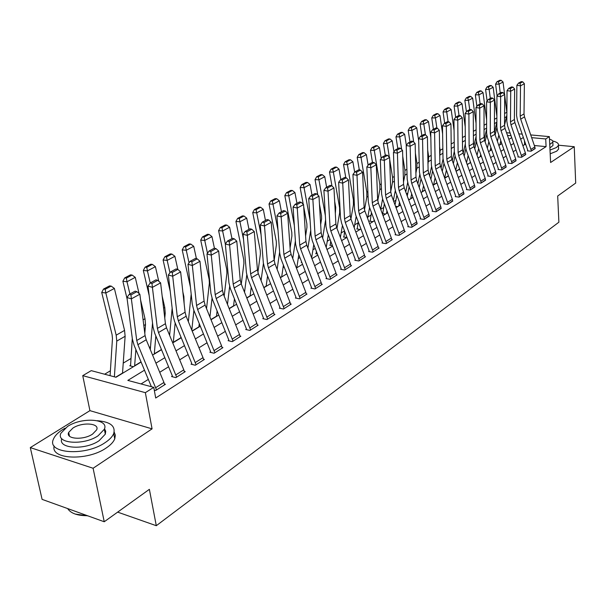 <?xml version="1.0" encoding="UTF-8"?>
<svg xmlns="http://www.w3.org/2000/svg" width="606" height="606" viewBox="0 0 606 606"><rect width="100%" height="100%" fill="white"/><g stroke="black" fill="none" stroke-linecap="round" stroke-linejoin="round"><path stroke-width="0.91" d="M494.693 133.441L495.617 132.903M530.712 134.926L549.369 136.63L550.604 162.506L574.246 146.705L575.7 183.073L557.687 196.011L558.883 222.205L156.295 525.705L149.371 489.337L104.24 521.758L42.094 499.367L30.3 447.607L93.097 468.256L152.068 428.851L145.357 392.665L82.742 375.652L91.248 370.645L116.004 377.258L141.1 362.062M152.068 428.851L89.923 410.648L30.3 447.607M89.923 410.648L82.742 375.652M419.503 186.133L418.852 186.519M407.846 193.094L406.482 193.912M395.885 200.245L393.764 201.51M383.598 207.578L380.689 209.32M370.986 215.115L367.827 217.001M358.032 222.856L354.669 224.864M344.519 230.924L341.148 232.939M330.096 239.544L327.232 241.249M315.241 248.415L312.923 249.801M299.932 257.558L298.197 258.595M284.153 266.988L283.032 267.655M267.875 276.707L267.413 276.987M150.523 346.814L149.417 347.473M130.798 358.593L123.223 363.123M110.39 370.781L104.641 374.22M574.246 146.705L558.482 145.205M104.24 521.758L93.097 468.256M501.367 142.327L500.442 142.236M122.92 373.069L122.526 372.963M133.418 366.713L129.79 365.774L130.585 365.297L132.297 338.443M153.098 354.798L152.386 354.624M301.856 262.534L301.22 262.421L301.705 262.133M317.377 253.982L315.688 253.702L316.264 253.353L316.324 251.24M332.421 245.657L329.755 245.218L330.308 244.885L330.679 241.067M346.806 237.507L343.435 236.976L343.973 236.651L344.64 231.242M360.093 229.462L356.737 228.954L357.26 228.636L358.229 221.758M373.016 221.637L369.683 221.152L370.19 220.842L371.455 212.592M385.598 214.016L382.288 213.554L382.78 213.251L384.34 203.722M397.847 206.601L395.529 206.282M409.785 199.374L408.414 199.192M421.42 192.329L420.95 192.269M456.121 171.316L459.651 169.157M470.074 162.862L467.158 164.453M480.232 156.719L477.975 157.916M490.14 150.712L488.512 151.53M144.486 370.183L127.828 380.409L153.757 387.34L155.704 398.013L546.082 146.637L534.348 145.508M525.834 144.683L524.652 144.569L522.887 145.675M516.001 149.97L513.168 151.735M506.177 156.098L503.207 157.946M496.102 162.385L493.004 164.317M485.785 168.824L482.543 170.847M475.202 175.429L471.809 177.543M464.347 182.201L460.802 184.413M453.205 189.155L449.5 191.466M441.782 196.283L437.903 198.7M430.04 203.608L425.995 206.138M417.988 211.13L413.754 213.774M405.611 218.857L401.18 221.622M392.877 226.795L388.249 229.689M379.795 234.961L374.947 237.984M366.335 243.362L361.267 246.528M352.487 252.005L347.185 255.315M338.224 260.906L332.679 264.368M323.543 270.064L317.733 273.692M308.416 279.51L302.333 283.297M292.819 289.236L286.449 293.213M276.737 299.273L270.071 303.432M260.141 309.628L253.156 313.991M243.014 320.316L235.689 324.884M225.318 331.361L217.645 336.148M207.032 342.769L198.995 347.791M188.133 354.563L179.694 359.828M168.582 366.766L159.726 372.289M148.334 379.401L141.054 383.946M154.265 390.105L155.681 390.484L165.446 384.265L164.468 384.007M175.945 374.826L183.807 369.834L184.482 372.129L176.626 377.137L158.484 332.542L157.378 328.422L152.401 287.35L148.008 286.062L153.038 327.058L154.704 333.224L172.142 375.372L172.331 376.031L171.543 376.531L175.838 377.636L185.262 371.63L184.33 371.395M195.405 362.464L203.01 357.638L203.654 359.903L196.064 364.744L178.369 320.824L177.3 316.764L172.71 276.23L168.347 274.995L172.99 315.446L174.596 321.528L191.61 363.039L191.791 363.691L191.026 364.176L195.299 365.229L204.411 359.426L203.518 359.206M214.221 350.518L221.569 345.852L222.197 348.086L214.857 352.768L197.594 309.507L196.564 305.5L192.322 265.496L187.989 264.307L192.276 304.235L193.822 310.227L210.426 351.116L210.608 351.76L209.865 352.23L214.115 353.237L222.925 347.624L222.069 347.42M232.409 338.966L239.521 334.451L240.127 336.656L233.03 341.178L216.175 298.553L215.183 294.607L211.274 255.118L206.972 253.975L210.918 293.387L212.411 299.296L228.629 339.587L228.803 340.216L228.091 340.67L232.31 341.64L240.84 336.201L240.014 336.019M250.013 327.785L256.899 323.415L257.489 325.589L250.611 329.975L234.151 287.964L233.189 284.062L229.606 245.082L225.326 243.983L228.962 282.888L230.401 288.721L246.248 328.429L246.415 329.05L245.725 329.49L249.922 330.414L258.171 325.149L257.383 324.983M267.057 316.961L273.73 312.726L274.298 314.87L267.64 319.12L251.558 277.707L250.626 273.867L247.339 235.37L243.089 234.317L246.422 272.73L247.816 278.487L263.299 317.627L263.466 318.241L262.799 318.665L266.966 319.544L274.957 314.453L274.2 314.294M283.57 306.477L290.032 302.371L290.585 304.492L284.131 308.605L268.413 267.776L267.511 263.989L264.511 225.977L260.285 224.955L263.337 262.89L264.686 268.572L279.828 307.159L279.987 307.765L279.336 308.174L283.479 309.015L291.228 304.083L290.494 303.932M299.569 296.319L305.833 292.334L306.371 294.425L300.114 298.417L284.744 258.156L283.873 254.414L281.139 216.872L276.942 215.887L279.73 253.361L281.032 258.959L295.842 297.016L296.001 297.614L295.364 298.008L299.485 298.819L306.992 294.031L306.288 293.895M315.09 286.464L321.165 282.601L321.688 284.668L315.62 288.532L300.576 248.831L299.735 245.135L297.251 208.055L293.077 207.1L295.614 244.112L296.879 249.642L311.378 287.176L311.522 287.767L310.916 288.153L315.006 288.926L322.286 284.282L321.604 284.153M330.141 276.904L336.035 273.162L336.542 275.192L330.649 278.949L315.931 239.779L315.12 236.135L312.87 199.503L308.727 198.586L311.029 235.151L312.249 240.612L326.445 277.631L325.998 278.593L330.058 279.328L337.125 274.821L336.466 274.707M344.746 267.625L350.473 263.989L350.965 266.004L345.246 269.647L330.831 231L330.043 227.401L328.02 191.208L323.907 190.322L325.983 226.447L327.164 231.84L341.064 268.367L340.633 269.306L344.67 270.011L351.533 265.64L350.897 265.534M358.926 258.618L364.486 255.088L364.971 257.073L359.411 260.61L345.299 222.478L344.534 218.925L342.723 183.156L338.64 182.308L340.504 218.001L341.648 223.326L355.267 259.368L354.843 260.292L358.858 260.974L365.516 256.724L364.903 256.618M372.705 249.869L378.106 246.437L378.576 248.399L373.175 251.838L359.343 214.198L358.608 210.691L356.995 175.346L352.942 174.52L354.608 209.797L355.714 215.054L369.062 250.634L368.653 251.543L372.637 252.187L379.114 248.059L378.515 247.96M386.098 241.37L391.347 238.037L391.802 239.968L386.552 243.317L372.993 206.161L372.281 202.692L370.857 167.756L366.835 166.961L368.304 201.828L369.387 207.025L382.469 242.142L382.068 243.029L386.022 243.65L392.317 239.635L391.741 239.552M399.112 233.105L404.217 229.863L404.656 231.772L399.559 235.022L386.264 198.344L385.567 194.912L384.325 160.385L380.341 159.613L381.628 194.079L382.674 199.215L395.506 233.886L395.12 234.757L399.043 235.355L405.164 231.447L404.603 231.371M411.769 225.061L416.731 221.91L417.163 223.803L412.201 226.962L399.165 190.738L398.49 187.352L397.422 153.212L393.461 152.47L394.582 186.55L395.589 191.617L408.179 225.856L407.808 226.712L411.701 227.28L417.117 223.409M424.086 217.243L428.919 214.176L429.336 216.039L424.511 219.122L411.716 183.345L411.065 179.997L410.156 146.243L406.225 145.523L407.179 179.217L408.164 184.224L420.519 218.039L420.147 218.887L424.018 219.433L429.29 215.66M436.07 209.631L440.774 206.638L441.183 208.487L436.479 211.486L423.935 176.149L423.299 172.839L422.541 139.463L418.64 138.759L419.443 172.081L420.397 177.035L432.525 210.433L432.169 211.267L436.009 211.789L441.145 208.123M447.743 202.215L452.326 199.306L452.72 201.131L448.145 204.055L435.82 169.142L435.206 165.87L434.593 132.865L430.722 132.184L431.374 165.143L432.305 170.036L444.213 203.033L443.865 203.843L447.682 204.343L452.682 200.783M459.106 195.003L463.575 192.163L463.961 193.973L459.5 196.814L447.402 162.317L446.804 159.09L446.327 126.442L442.486 125.783L443.001 158.378L443.903 163.219L455.598 195.814L455.265 196.617L459.053 197.101L463.923 193.625M470.18 187.966L474.528 185.201L474.915 186.989L470.567 189.761L458.681 155.674L458.098 152.477L457.757 120.185L453.947 119.549L454.326 151.788L455.204 156.575L466.696 188.792L466.362 189.58L470.127 190.042L474.877 186.656M480.975 181.111L485.217 178.422L485.588 180.187L481.346 182.883L469.673 149.197L469.112 146.038L468.892 114.087L465.105 113.474L465.363 145.364L466.219 150.099L477.505 181.936L477.187 182.717L480.922 183.156L485.557 179.861M491.496 174.43L495.632 171.801L495.996 173.551L491.86 176.179L480.391 142.887L479.838 139.759L479.74 108.148L475.983 107.55L476.127 139.107L476.952 143.789L488.05 175.263L487.739 176.02L491.451 176.444L495.966 173.24M501.76 167.907L505.798 165.347L506.146 167.074L502.116 169.642L490.845 136.729L490.307 133.638L490.322 102.353L486.595 101.778L486.618 133.002L487.421 137.63L498.337 168.748L498.034 169.498L501.715 169.907L506.124 166.771M511.775 161.552L515.714 159.052L516.054 160.764L512.123 163.272L501.033 130.722L500.511 127.661L500.639 96.71L496.935 96.149L496.852 127.048L497.64 131.631L508.366 162.393L508.07 163.128L511.729 163.522L516.032 160.469M521.546 155.348L525.387 152.909L525.72 154.598L521.887 157.045L510.979 124.859L510.472 121.836L510.699 91.203L507.025 90.658L506.836 121.238L507.601 125.768L518.16 156.189L517.872 156.916L521.501 157.287L525.697 154.31M531.083 149.288L534.833 146.91L535.166 148.584L531.417 150.97L520.69 119.14L520.198 116.147L520.516 85.825L516.873 85.294L516.585 115.572L517.335 120.049L527.72 150.136L527.432 150.849L531.038 151.212L535.143 148.303M117.647 512.123L156.295 525.705M549.369 136.63L545.711 138.956L531.651 137.653M546.082 146.637L545.711 138.956M153.757 387.34L145.357 392.665M506.563 132.722L510.131 133.047M518.797 133.835L522.198 134.146M511.063 135.744L507.495 135.411M152.583 355.108L161.522 349.7M172.733 342.905L181.247 337.754M192.2 331.118L200.313 326.21M211.017 319.726L218.751 315.044M229.212 308.704L236.598 304.242M246.824 298.046L253.869 293.781M263.883 287.714L270.602 283.646M280.404 277.715L286.82 273.829M296.41 268.019L302.538 264.307M311.938 258.618L317.794 255.073M327.005 249.498L332.596 246.112M341.625 240.643L346.965 237.408M355.82 232.045L360.926 228.954M369.615 223.697L374.493 220.743M383.015 215.584L387.681 212.751M396.044 207.691L400.505 204.987M408.717 200.018L412.989 197.435M421.049 192.549L425.132 190.079M433.055 185.284L436.956 182.921M444.736 178.209L448.47 175.945M467.211 164.597L470.627 162.529M478.02 158.052L481.285 156.075M488.565 151.674L491.686 149.78M498.844 145.448L501.829 143.637M508.873 139.372L511.722 137.645M523.357 137.501L520.637 139.168M513.729 143.417L510.881 145.16M503.859 149.47L500.889 151.295M493.754 155.681L490.64 157.59M483.391 162.044L480.141 164.044M472.763 168.566L469.362 170.657M461.87 175.263L458.31 177.444M450.69 182.126L446.97 184.413M439.214 189.178L435.32 191.564M427.427 196.412L423.367 198.912M415.33 203.843L411.08 206.457M402.899 211.479L398.445 214.213M390.112 219.327L385.461 222.182M376.977 227.401L372.114 230.386M363.456 235.696L358.373 238.825M349.548 244.241L344.223 247.513M335.232 253.035L329.656 256.459M320.483 262.095L314.65 265.678M305.288 271.427L299.182 275.177M289.63 281.048L283.237 284.971M273.473 290.963L266.776 295.077M256.808 301.205L249.793 305.507M239.597 311.772L232.25 316.287M221.826 322.68L214.123 327.414M203.457 333.959L195.382 338.928M184.474 345.625L175.998 350.829M164.824 357.691L155.931 363.153M524.652 144.569L524.432 140.615M155.803 387.62L163.946 382.447L164.635 384.78L156.507 389.961L137.895 344.678L136.744 340.496L131.358 298.864L126.949 297.531L132.381 339.072L134.108 345.329L151.386 386.704M163.946 382.447L146.213 339.769L145.084 335.618L139.865 294.213L131.358 298.864L130.949 294.917L136.918 291.675L135.153 291.153L129.184 294.387L130.949 294.917M129.184 294.387L126.949 297.531M139.865 294.213L136.918 291.675M111.178 286.1L109.527 285.903L103.528 289.07L105.179 289.267L111.178 286.1L114.39 288.433L124.563 330.391L125.124 336.277L122.51 373.319M114.39 288.433L105.83 292.978L116.178 335.179L116.769 341.095L114.382 376.818M105.179 289.267L105.83 292.978L101.71 292.463L103.528 289.07M110.08 375.675L112.474 338.489L112.072 334.55L101.71 292.463M172.331 376.031L172.46 376.773M183.807 369.834L166.521 327.808L165.43 323.71L160.605 282.858L152.401 287.35L151.977 283.479L157.734 280.351L155.984 279.843L150.227 282.972L151.977 283.479M152.348 264.375L150.712 264.208L145.114 267.155L146.75 267.329L152.348 264.375L155.409 266.648L147.425 270.89L150.227 282.964L148.008 286.062M160.605 282.858L157.734 280.351M191.791 363.691L191.913 364.395M203.01 357.638L186.14 316.249L185.088 312.211L180.633 271.889L172.71 276.23L172.278 272.442L177.838 269.412L176.096 268.928L170.536 271.95L172.278 272.442M170.536 271.95L168.347 274.995M180.633 271.889L177.838 269.412L174.892 256.3L167.173 260.398L169.96 272.745M210.608 351.76L210.714 352.427M221.569 345.852L205.101 305.083L204.086 301.099L199.98 261.3L192.322 265.496L191.882 261.777L197.253 258.853L195.526 258.391L190.148 261.3L191.882 261.777M190.148 261.3L187.989 264.307M199.98 261.3L197.253 258.853M132.116 275.048L130.472 274.866L124.684 277.919L126.328 278.109L132.116 275.048L135.252 277.351L139.062 293.524M140.6 300.031L145.008 318.726L145.516 324.536L144.804 333.368M135.873 349.556L134.623 365.979M135.252 277.351L126.995 281.745L129.911 293.993M126.328 278.109L126.995 281.745L122.882 281.267L124.684 277.919M127.154 299.106L122.882 281.267M130.722 366.016L130.585 365.297M155.409 266.648L158.757 281.237M162.181 296.152L164.771 307.447L165.226 313.188L164.771 318.15M155.833 335.959L154.28 354.086M146.75 267.329L147.425 270.89L143.327 270.45L145.114 267.155M149.167 295.501L143.327 270.45M150.288 349.579L152.538 322.96M182.845 291.918L183.876 296.546L184.141 303.644M180.838 336.762L180.724 338.072M175.164 322.915L173.293 342.572M166.491 256.914L167.173 260.398L163.09 259.997L164.855 256.755L166.491 256.914L171.899 254.058L170.271 253.906L164.855 256.755M170.241 291.494L163.09 259.997M169.612 335.323L172.157 308.204M171.899 254.058L174.892 256.3M228.803 340.216L228.909 340.86M239.521 334.451L223.432 294.274L222.455 290.35L218.683 251.066L211.274 255.118L210.835 251.467L216.024 248.642L214.304 248.195L209.108 251.013L210.835 251.467M209.108 251.013L206.972 253.975M218.683 251.066L216.024 248.642M190.807 244.074L189.186 243.938L183.951 246.695L185.58 246.839L190.807 244.074L193.731 246.294L196.412 258.626M199.253 323.596L198.889 327.073M193.89 310.386L191.807 330.164M193.731 246.294L186.269 250.263L189.034 262.845M185.58 246.839L186.269 250.263L182.201 249.892L183.951 246.695M190.443 287.176L182.201 249.892M188.352 321.688L191.185 294.122M87.968 515.895L75.159 514.047M67.705 508.593L68.016 509.108C71.258 513.532 77.719 515.729 87.415 515.698M65.115 428.154L62.835 429.48C58.04 432.487 54.934 435.653 53.517 438.986C45.995 453.591 85.264 456.591 105.156 442.6C109.588 439.668 112.436 436.646 113.701 433.532C115.701 426.079 110.262 421.806 97.392 420.715M54.176 445.993C50.169 459.575 87.582 461.174 106.239 447.955C110.656 445.009 113.496 441.971 114.761 438.842L115.337 435.229L114.163 432.002M104.512 428.745L105.717 431.267L105.323 434.146L99.089 440.721C85.166 450.432 57.668 448.804 61.782 438.668M67.592 426.419L60.933 433.192C55.57 443.645 83.711 445.743 98.089 435.79L104.338 429.253C109.338 418.791 82.045 416.822 67.592 426.419M92.574 434.101L96.649 429.859C99.914 423.124 82.234 421.837 72.925 428.063L68.683 432.396C65.266 439.13 83.302 440.471 92.574 434.101M550.013 150.083L556.475 147.516L558.429 145.41C558.921 143.531 557.012 142.062 552.717 140.993M550.187 153.81L556.649 151.22L558.588 149.106L558.527 147.728M552.945 144.523L552.99 145.516L549.907 147.894M549.748 144.486L552.831 142.115C553.18 140.903 552.066 139.918 549.49 139.16M246.415 329.05L246.506 329.664M256.899 323.415L241.18 283.82L240.234 279.942L236.772 241.158L229.606 245.082L229.159 241.499L234.181 238.772L232.469 238.34L227.447 241.067L229.159 241.499M227.447 241.067L225.326 243.983M236.772 241.158L234.181 238.772M263.466 318.241L263.549 318.824M273.73 312.726L258.361 273.7L257.444 269.875L254.278 231.575L247.339 235.37L246.884 231.856L251.748 229.212L250.051 228.795L245.18 231.439L246.884 231.856M245.18 231.439L243.089 234.317M254.278 231.575L251.748 229.212M279.987 307.765L280.063 308.325M290.032 302.371L275.003 263.89L274.117 260.118L271.223 222.304L264.511 225.977L264.049 222.523L268.753 219.963L267.064 219.561L262.353 222.114L264.049 222.523M262.353 222.114L260.285 224.955M271.223 222.304L268.753 219.963M296.001 297.614L296.069 298.144M305.833 292.334L291.13 254.391L290.274 250.664L287.638 213.312L281.139 216.872L280.669 213.479L285.229 211.002L283.555 210.615L278.987 213.092L280.669 213.479M278.987 213.092L276.942 215.887M287.638 213.312L285.229 211.002M311.522 287.767L311.59 288.282M321.165 282.601L306.772 245.18L305.947 241.499L303.553 204.601L297.251 208.055L296.773 204.722L301.197 202.313L299.531 201.942L295.107 204.343L296.773 204.722M295.107 204.343L293.077 207.1M303.553 204.601L301.197 202.313M209.108 234.424L207.487 234.295L202.427 236.961L204.04 237.09L209.108 234.424L211.964 236.613L214.426 248.225M217.107 310.961L216.501 316.18L210.941 319.544M212.039 298.296L209.911 316.999M211.964 236.613L204.745 240.446L207.487 253.263M204.04 237.09L204.745 240.446L200.7 240.112L202.427 236.961M206.532 308.628L209.373 283.093L209.146 279.396L200.7 240.112M226.818 225.068L225.212 224.955L220.304 227.538L221.917 227.659L226.818 225.068L229.613 227.235L231.962 238.612M234.431 298.826L233.537 306.091M229.651 286.509L227.477 304.363M229.613 227.235L222.622 230.954L225.334 243.968M221.917 227.659L222.622 230.954L218.599 230.644L220.304 227.538M224.167 296.099L226.924 273.064L226.72 269.405L218.599 230.644M243.976 216.016L242.377 215.91L237.628 218.41L239.226 218.524L243.976 216.016L246.718 218.16L248.975 229.379M251.248 287.153L250.073 296.076M246.756 274.972L244.521 292.236M246.718 218.16L239.938 221.758L243.536 239.438M239.226 218.524L239.938 221.758L235.931 221.478L237.628 218.41M241.279 284.07L243.923 263.345L243.748 259.732L235.931 221.478M260.61 207.237L259.012 207.146L254.406 209.57L256.005 209.668L260.61 207.237L263.284 209.358L265.458 220.432M267.564 275.912L266.117 286.365M263.405 263.542L261.065 280.57M263.284 209.358L256.717 212.842L261.08 234.863M256.005 209.668L256.717 212.842L252.732 212.592L254.406 209.57M257.914 272.374L260.406 253.922L260.254 250.354L252.732 212.592M276.73 198.73L275.147 198.647L270.677 200.995L272.268 201.086L276.73 198.73L279.351 200.821L281.442 211.759M283.411 265.087L281.684 276.934M279.631 252.058L277.131 269.352M279.351 200.821L272.988 204.207L278.002 230.182M272.268 201.086L272.988 204.207L269.026 203.972L270.677 200.995M274.154 260.482L276.389 244.786L276.268 241.256L269.026 203.972M326.589 278.215L326.649 278.707M336.035 273.162L321.945 236.242L321.142 232.606L318.983 196.155L312.87 199.503L312.393 196.223L316.68 193.897L315.029 193.534L310.734 195.859L312.393 196.223M310.734 195.859L308.727 198.586M318.983 196.155L316.68 193.897M292.372 190.473L290.797 190.398L286.464 192.685L288.039 192.761L292.372 190.473L294.94 192.541L296.955 203.343M298.811 254.641L296.796 267.784M295.402 240.961L292.743 258.542M294.94 192.541L288.767 195.821L294.334 225.402M288.039 192.761L288.767 195.821L284.82 195.617L286.464 192.685M290.092 248.021L291.895 235.923L291.797 232.431L284.82 195.617M341.208 268.943L341.261 269.42M350.473 263.989L336.671 227.561L335.891 223.978L333.951 187.958L328.02 191.208L327.543 187.989L331.702 185.724L330.058 185.375L325.899 187.633L327.543 187.989M325.899 187.633L323.907 190.322M333.951 187.958L331.702 185.724M307.553 182.467L305.985 182.398L301.78 184.61L303.348 184.686L307.553 182.467L310.067 184.512L312.007 195.17M313.764 244.566L311.635 257.83M310.726 230.288L307.901 248.119M310.067 184.512L304.076 187.693L310.113 220.561M303.348 184.686L304.076 187.693L300.152 187.512L301.78 184.61M305.591 236.037L306.954 227.311L306.871 223.864L303.682 206.601M303.258 204.32L300.152 187.512M355.404 259.936L355.457 260.398M364.486 255.088L350.965 219.137L350.215 215.6L348.48 180.005L342.723 183.156L342.238 179.99L346.276 177.793L344.647 177.46L340.61 179.649L342.238 179.99M340.61 179.649L338.64 182.308M348.48 180.005L346.276 177.793M322.286 174.687L320.733 174.626L316.643 176.778L318.203 176.838L322.286 174.687L324.755 176.71L326.626 187.239M328.308 234.84L326.21 247.407M325.604 219.796L322.642 238.067M324.755 176.71L318.938 179.8L325.369 215.675M318.203 176.838L318.938 179.8L315.037 179.641L316.643 176.778M320.665 224.546L321.574 218.955L321.513 215.547L319.453 204.124M317.809 195.003L315.037 179.641M316.317 253.808L316.264 253.353M369.198 251.195L369.243 251.634M378.106 246.437L364.85 210.956L364.123 207.464L362.585 172.286L356.995 175.346L356.51 172.225L360.434 170.097L358.813 169.771L354.889 171.899L356.51 172.225M354.889 171.899L352.942 174.52M362.585 172.286L360.434 170.097M336.603 167.135L335.057 167.082L331.088 169.172L332.633 169.225L336.603 167.135L339.027 169.127L340.83 179.535M342.443 225.432L340.383 237.363M339.027 169.127L333.368 172.134L339.587 207.684L339.64 212.744L336.974 228.364M332.633 169.225L333.368 172.134L329.497 171.99L331.088 169.172M335.33 213.509L335.739 207.464L334.679 201.427M331.959 185.981L329.497 171.99M330.361 245.316L330.308 244.885M382.598 242.695L382.644 243.12M391.347 238.037L378.349 203.002L377.644 199.556L376.288 164.779L370.857 167.756L370.372 164.688L374.182 162.62L372.576 162.302L368.766 164.37L370.372 164.688M368.766 164.37L366.835 166.961M376.288 164.779L374.182 162.62M350.51 159.787L348.98 159.742L345.117 161.779L346.655 161.825L350.51 159.787L352.889 161.764L354.661 172.218M356.199 216.342L354.169 227.659M352.889 161.764L347.389 164.688L353.389 199.806L353.419 204.813L350.912 218.986M346.655 161.825L347.389 164.688L343.541 164.559L345.117 161.779M349.594 202.904L349.382 198.541M345.799 177.694L343.541 164.559M344.019 237.067L343.973 236.651M395.635 234.431L395.673 234.84M404.217 229.863L391.468 195.276L390.787 191.867L389.613 157.492L384.325 160.385L383.84 157.363L387.545 155.348L385.954 155.045L382.242 157.06L383.84 157.363M382.242 157.06L380.341 159.613M389.613 157.492L387.545 155.348M364.039 152.651L362.509 152.614L358.76 154.591L360.29 154.628L364.039 152.651L366.372 154.606L368.122 165.233M369.577 207.54L367.592 218.281M366.372 154.606L361.024 157.446L366.812 192.147L366.812 197.101L364.486 209.812M360.29 154.628L361.024 157.446L357.199 157.34L358.76 154.591M359.305 169.869L357.199 157.34M357.305 229.038L357.26 228.636M408.308 226.394L408.346 226.788M416.731 221.91L404.232 187.754L403.566 184.383L402.558 150.402L397.422 153.212L396.93 150.243L400.536 148.281L398.953 147.993L395.347 149.947L396.93 150.243M395.347 149.947L393.461 152.47M402.558 150.402L400.536 148.281M420.64 218.577L420.67 218.955M428.919 214.176L416.648 180.444L415.996 177.111L415.148 143.508L410.156 146.243L409.664 143.319L413.163 141.41L411.595 141.13L408.088 143.031L409.664 143.319M408.088 143.031L406.225 145.523M415.148 143.508L413.163 141.41M440.774 206.638L428.73 173.324L428.101 170.028L427.404 136.804L422.541 139.463L422.049 136.577L425.457 134.729L423.897 134.449L420.488 136.305L422.049 136.577M420.488 136.305L418.64 138.759M427.404 136.804L425.457 134.729M452.326 199.306L440.494 166.392L439.88 163.135L439.327 130.275L434.593 132.865L434.101 130.025L437.418 128.222L435.873 127.949L432.555 129.752L434.101 130.025M432.555 129.752L430.722 132.184M439.327 130.275L437.418 128.222M463.575 192.163L451.947 159.643L451.356 156.424L450.94 123.919L446.327 126.442L445.834 123.639L449.069 121.882L447.531 121.624L444.296 123.382L445.834 123.639M444.296 123.382L442.486 125.783M450.94 123.919L449.069 121.882M474.528 185.201L463.113 153.06L462.537 149.879L462.249 117.723L457.757 120.185L457.265 117.428L460.416 115.716L458.886 115.466L455.742 117.17L457.265 117.428M455.742 117.17L453.947 119.549M462.249 117.723L460.416 115.716M485.217 178.422L473.998 146.652L473.437 143.508L473.263 111.693L468.892 114.087L468.4 111.368L471.468 109.701L469.953 109.459L466.885 111.125L468.4 111.368M466.885 111.125L465.105 113.474M473.263 111.693L471.468 109.701M495.632 171.801L484.603 140.403L484.058 137.289L484.005 105.815L479.74 108.148L479.248 105.467L482.24 103.838L480.74 103.603L477.748 105.232L479.248 105.467M477.748 105.232L475.983 107.55M484.005 105.815L482.24 103.838M505.798 165.347L494.95 134.305L494.42 131.229L494.481 100.081L490.322 102.353L489.83 99.71L492.739 98.127L491.254 97.899L488.338 99.482L489.83 99.71M488.338 99.482L486.595 101.778M494.481 100.081L492.739 98.127M515.714 159.052L505.04 128.358L504.525 125.313L504.692 94.491L500.639 96.71L500.139 94.104L502.988 92.559L501.51 92.332L498.662 93.877L500.139 94.104M498.662 93.877L496.935 96.149M504.692 94.491L502.988 92.559M525.387 152.909L514.895 122.556L514.388 119.541L514.653 89.037L510.699 91.203L510.207 88.627L512.979 87.12L511.509 86.908L508.737 88.408L510.207 88.627M508.737 88.408L507.025 90.658M514.653 89.037L512.979 87.12M534.833 146.91L524.508 116.89L524.016 113.913L524.379 83.711L520.516 85.825L520.024 83.287L522.728 81.818L521.274 81.605L518.569 83.075L520.024 83.287M518.569 83.075L516.873 85.294M524.379 83.711L522.728 81.818M377.19 145.713L375.675 145.682L372.023 147.599L373.546 147.637L377.19 145.713L379.477 147.644L381.219 158.431M382.598 199.018L380.659 209.221M374.152 219.819L373.925 221.084M379.477 147.644L374.281 150.409L379.864 184.701L379.841 189.595L377.75 200.7M373.546 147.637L374.281 150.409L370.478 150.318L372.023 147.599M372.455 162.37L370.478 150.318M370.236 221.228L370.19 220.842M389.984 138.956L388.476 138.933L384.924 140.804L386.439 140.834L389.984 138.956L392.233 140.872L393.953 151.803M395.286 190.708L393.377 200.457M386.984 210.873L386.492 213.471M389.666 159.257L392.559 177.452L392.521 182.3L390.764 191.344M392.233 140.872L387.173 143.561L389.347 157.219M386.439 140.834L387.173 143.561L383.401 143.486L384.924 140.804M385.302 155.394L383.401 143.486M382.818 213.63L382.78 213.251M402.437 132.388L400.937 132.366L397.483 134.191L398.983 134.206L402.437 132.388L404.649 134.282L406.353 145.349M407.656 182.595L405.77 191.973M399.483 202.207L398.733 206.063M402.732 156.265L404.922 170.4L404.861 175.187L403.498 182.05M404.649 134.282L399.725 136.895L401.68 149.477M398.983 134.206L399.725 136.895L395.968 136.835L397.483 134.191M397.809 148.606L395.968 136.835M395.021 204.919L396.885 195.14M414.565 125.987L413.072 125.972L409.709 127.745L411.201 127.76L414.565 125.987L416.731 127.858L418.693 140.88M419.723 174.642L417.852 183.754M411.663 193.822L410.656 198.844M415.39 153.182L416.966 163.529L416.875 168.271L415.898 173.081M416.731 127.858L411.936 130.411L413.693 141.971M411.201 127.76L411.936 130.411L408.209 130.366L409.709 127.745M409.989 142.001L408.209 130.366M407.255 196.026L409.111 186.83M426.366 119.753L424.889 119.746L421.609 121.473L423.094 121.488L426.366 119.753L428.503 121.609L430.828 137.418M431.51 166.817L429.616 175.785M423.541 185.694L422.276 191.807M427.677 150.03L428.692 156.833L427.98 164.408M428.503 121.609L423.829 124.086L425.412 134.721M423.094 121.488L423.829 124.086L420.132 124.056L421.609 121.473M421.844 135.562L420.132 124.056M419.216 187.519L421.026 178.778M437.873 113.686L436.403 113.678L433.214 115.36L434.684 115.367L437.873 113.686L439.971 115.519L442.615 133.918M443.031 159.067L441.092 168.067M435.108 177.808L433.601 184.951M439.608 146.811L440.115 150.318L439.759 156.03M439.971 115.519L435.419 117.935L436.896 128.131M434.684 115.367L435.419 117.935L431.745 117.92L433.214 115.36M433.404 129.298L431.745 117.92M430.881 179.285L432.646 170.975M449.084 107.77L447.629 107.77L444.516 109.406L445.978 109.406L449.084 107.77L451.152 109.58L454.076 130.396M454.318 151.303L452.281 160.575M446.395 170.165L444.675 178.043L448.417 175.801M451.19 143.539L451.243 147.819M451.152 109.58L446.713 111.936L448.099 121.723M445.978 109.406L446.713 111.936L443.062 111.928L444.516 109.406M444.668 123.185L443.062 111.928M442.259 171.309L443.971 163.4M460.022 101.997L458.568 102.005L455.53 103.603L456.985 103.596L460.022 101.997L462.052 103.793L465.219 126.866M465.347 143.705L463.196 153.303M457.401 162.741L455.735 170.233M462.052 103.793L457.719 106.088L459.022 115.481M456.985 103.596L457.719 106.088L454.091 106.095L455.53 103.603M455.651 117.284L454.091 106.095M453.356 163.575L455.023 156.03M470.68 96.369L469.241 96.377L466.279 97.937L467.726 97.93L470.68 96.369L472.68 98.149L476.058 123.321M476.111 136.335L473.854 146.22M470.317 161.666L470.089 162.688M468.143 155.537L466.529 162.666M472.68 98.149L468.461 100.391L469.703 109.595M467.726 97.93L468.461 100.391L464.847 100.407L466.279 97.937M466.4 111.762L464.847 100.407M464.188 156.083L465.825 148.811M481.081 90.885L479.649 90.892L476.763 92.415L478.195 92.407L481.081 90.885L483.043 92.642L486.603 119.776M486.61 129.184L484.277 139.236M480.725 154.485L480.247 156.537M478.626 148.531L477.058 155.325M483.043 92.642L478.929 94.831L480.134 103.937M478.195 92.407L478.929 94.831L475.346 94.854L476.763 92.415M476.884 106.368L475.346 94.854M474.756 148.803L476.384 141.698M491.231 85.522L489.807 85.544L486.989 87.029L488.413 87.014L491.231 85.522L493.163 87.264L496.882 116.231M496.867 122.253L494.481 132.305M490.883 147.5L490.171 150.53M488.86 141.728L487.338 148.19M493.163 87.264L489.148 89.4L490.315 98.407M488.413 87.014L489.148 89.4L485.588 89.438L486.989 87.029M487.11 101.096L485.588 89.438M485.073 141.736L486.724 134.668M501.139 80.295L499.723 80.318L496.973 81.765L498.39 81.749L501.139 80.295L503.041 82.022L504.593 94.377M504.684 95.134L506.889 112.777M506.874 115.034L504.525 125.268M500.806 140.721L499.829 144.849M498.852 135.108L497.382 141.266M503.041 82.022L499.117 84.105L500.245 93.021M498.39 81.749L499.117 84.105L495.587 84.151L496.973 81.765M497.087 95.945L495.587 84.151M495.147 134.873L496.867 127.654M137.895 344.678L146.213 339.769M136.744 340.496L145.084 335.618M124.563 330.391L116.178 335.179M125.124 336.277L116.769 341.095M122.518 373.069L115.723 377.182M158.484 332.542L166.521 327.808M157.378 328.422L165.43 323.71M178.369 320.824L186.14 316.249M177.3 316.764L185.088 312.211M197.594 309.507L205.101 305.083M196.564 305.5L204.086 301.099M145.008 318.726L143.092 319.816M145.516 324.536L143.811 325.52M141.016 361.873L134.63 365.736M164.771 307.447L163.59 308.121M165.226 313.188L164.256 313.749M161.438 349.51L154.28 353.843M183.876 296.546L183.383 296.826M180.732 337.83L173.301 342.329M216.175 298.553L223.432 294.274M215.183 294.607L222.455 290.35M198.897 326.839L192.125 330.937M234.151 287.964L241.18 283.82M233.189 284.062L240.234 279.942M251.558 277.707L258.361 273.7M250.626 273.867L257.444 269.875M268.413 267.776L275.003 263.89M267.511 263.989L274.117 260.118M284.744 258.156L291.13 254.391M283.873 254.414L290.274 250.664M300.576 248.831L306.772 245.18M299.735 245.135L305.947 241.499M233.552 305.856L229.144 308.53M250.089 295.849L246.756 297.864M266.132 286.138L263.815 287.547M281.699 276.715L280.336 277.54M315.931 239.779L321.945 236.242M315.12 236.135L321.142 232.606M296.819 267.564L296.349 267.852M330.831 231L336.671 227.561M330.043 227.401L335.891 223.978M345.299 222.478L350.965 219.137M344.534 218.925L350.215 215.6M359.343 214.198L364.85 210.956M358.608 210.691L364.123 207.464M340.216 212.418L339.64 212.744M372.993 206.161L378.349 203.002M372.281 202.692L377.644 199.556M354.116 199.389L353.389 199.806M354.343 204.283L353.419 204.813M386.264 198.344L391.468 195.276M385.567 194.912L390.787 191.867M367.872 191.541L366.812 192.147M368.077 196.374L366.812 197.101M399.165 190.738L404.232 187.754M398.49 187.352L403.566 184.383M411.716 183.345L416.648 180.444M411.065 179.997L415.996 177.111M423.935 176.149L428.73 173.324M423.299 172.839L428.101 170.028M435.82 169.142L440.494 166.392M435.206 165.87L439.88 163.135M447.402 162.317L451.947 159.643M446.804 159.09L451.356 156.424M458.681 155.674L463.113 153.06M458.098 152.477L462.537 149.879M469.673 149.197L473.998 146.652M469.112 146.038L473.437 143.508M480.391 142.887L484.603 140.403M479.838 139.759L484.058 137.289M490.845 136.729L494.95 134.305M490.307 133.638L494.42 131.229M501.033 130.722L505.04 128.358M500.511 127.661L504.525 125.313M510.979 124.859L514.895 122.556M510.472 121.836L514.388 119.541M520.69 119.14L524.508 116.89M520.198 116.147L524.016 113.913M381.25 183.913L379.864 184.701M381.424 188.686L379.841 189.595M374.44 220.584L373.955 220.879M394.248 176.49L392.559 177.452M394.4 181.209L392.521 182.3M387.628 212.6L386.522 213.267M406.899 169.271L404.922 170.4M407.027 173.945L404.861 175.187M400.452 204.836L398.763 205.858M419.2 162.249L416.966 163.529M419.314 166.87L416.875 168.271M412.928 197.283L410.686 198.639M431.184 155.409L428.692 156.833M431.275 159.976L428.586 161.529M425.079 189.928L422.299 191.61M442.85 148.758L440.115 150.318M442.918 153.273L439.986 154.962M436.903 182.77L433.631 184.754M454.212 142.266L451.25 143.963M454.265 146.735L451.258 148.47M465.287 135.949L462.423 137.585M465.325 140.372L462.469 142.016M459.643 169.006L456.068 171.172M476.081 129.79L473.369 131.335M476.104 134.161L473.392 135.721M486.61 123.783L484.035 125.253M486.61 128.108L484.042 129.593M496.875 117.92L494.443 119.314M496.867 122.207L494.435 123.609M506.836 112.239L504.586 113.519M506.616 116.594L504.563 117.776M499.859 144.667L498.791 145.311M69.493 436.191L68.683 432.396M105.323 434.146L104.338 429.253M113.701 433.532L114.761 438.842M552.99 145.516L552.831 142.115M558.429 145.41L558.588 149.106"/></g></svg>
